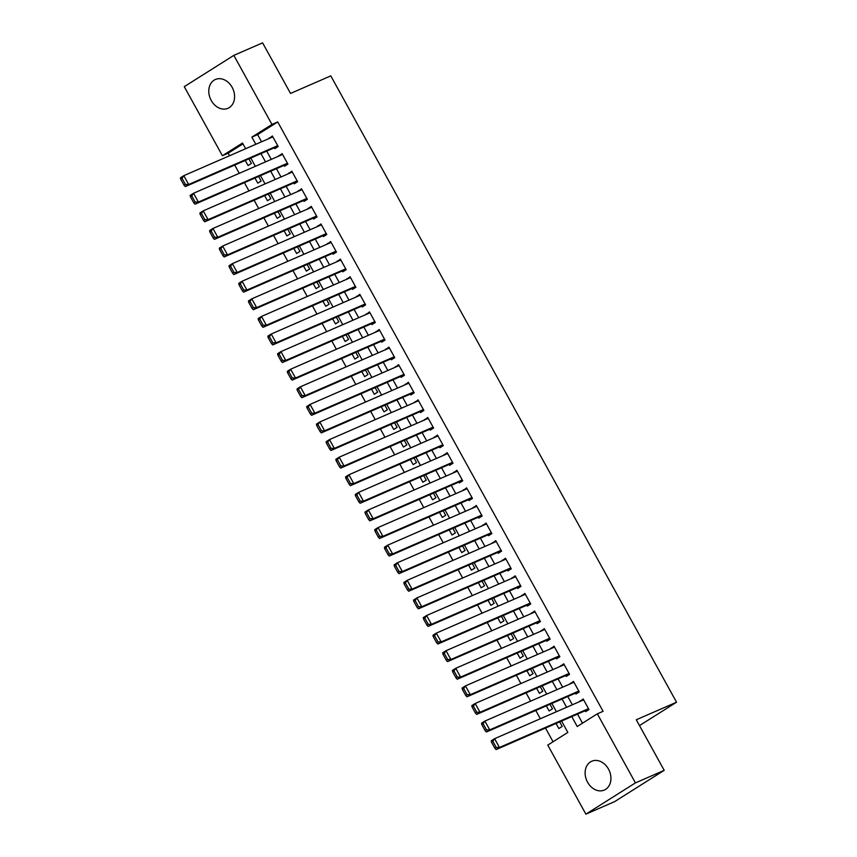 <?xml version="1.0" encoding="UTF-8"?>
<svg xmlns="http://www.w3.org/2000/svg" width="857" height="857" viewBox="0 0 857 857"><rect width="100%" height="100%" fill="white"/><g stroke="black" fill="none" stroke-linecap="round" stroke-linejoin="round"><path stroke-width="1.29" d="M232.129 87.307A15.715 12.298 66.4 0 1 227.962 108.303A15.715 12.298 66.4 0 1 211.24 100.483A15.715 12.298 66.4 0 1 215.396 79.487A15.715 12.298 66.4 0 1 232.129 87.307M608.481 769.061A15.715 12.298 66.4 0 1 604.314 790.058A15.715 12.298 66.4 0 1 587.581 782.237A15.715 12.298 66.4 0 1 591.748 761.241A15.715 12.298 66.4 0 1 608.481 769.061M242.949 143.869L228.155 153.199L222.402 155.706L184.276 86.653L233.832 55.384L262.596 42.85L290.523 93.434L330.791 75.877L676.548 702.215L636.28 719.762L664.196 770.347L614.64 801.616L585.877 814.15L547.762 745.097L567.848 732.424L561.571 721.048M228.155 153.199L229.547 155.738M234.7 165.058L239.264 173.328M244.406 182.648L248.98 190.929M254.122 200.249L258.685 208.519M263.838 217.839L268.402 226.109M273.544 235.429L278.118 243.709M283.26 253.029L287.823 261.299M292.976 270.619L297.54 278.889M302.682 288.22L307.245 296.49M312.398 305.81L316.961 314.08M322.103 323.4L326.678 331.67M331.82 341L336.383 349.27M341.536 358.59L346.099 366.86M351.241 376.18L355.816 384.45M360.958 393.781L365.521 402.051M370.674 411.371L375.237 419.641M380.379 428.961L384.943 437.231M390.096 446.561L394.659 454.831M399.801 464.151L404.375 472.421M409.517 481.741L414.081 490.011M419.234 499.342L423.797 507.612M428.939 516.932L433.513 525.202M438.655 534.522L443.219 542.802M448.372 552.122L452.935 560.392M458.077 569.712L462.641 577.982M467.793 587.302L472.357 595.583M477.499 604.903L482.073 613.173M487.215 622.493L491.779 630.763M496.931 640.093L501.495 648.363M506.637 657.683L511.211 665.953M516.353 675.273L520.917 683.543M526.069 692.874L530.633 701.144M535.775 710.464L540.338 718.734M545.491 728.054L553.054 741.755M274.358 147.768L274.851 148.647L278.193 146.536L272.365 135.984L269.216 138.448M284.074 165.358L284.556 166.237L287.909 164.126L282.082 153.574L278.932 156.038M293.79 182.959L294.272 183.837L297.615 181.727L291.798 171.164L288.638 173.628M303.496 200.549L303.989 201.427L307.331 199.317L301.503 188.765L298.354 191.229M313.212 218.139L313.694 219.028L317.047 216.907L311.22 206.355L308.059 208.819M322.918 235.739L323.41 236.618L326.753 234.507L320.925 223.945L317.776 226.409M332.634 253.329L333.116 254.208L336.469 252.097L330.641 241.545L327.492 244.009M342.35 270.919L342.832 271.808L346.185 269.687L340.358 259.135L337.197 261.599M352.056 288.52L352.548 289.398L355.891 287.288L350.063 276.725L346.914 279.2M361.772 306.11L362.254 306.988L365.607 304.878L359.779 294.326L356.63 296.79M371.488 323.7L371.97 324.589L375.323 322.468L369.496 311.916L366.335 314.38M381.194 341.3L381.686 342.179L385.029 340.068L379.201 329.506L376.052 331.98M390.91 358.89L391.392 359.769L394.745 357.658L388.917 347.106L385.757 349.57M400.615 376.491L401.108 377.369L404.45 375.248L398.623 364.696L395.473 367.16M410.332 394.081L410.814 394.959L414.167 392.849L408.339 382.286L405.19 384.761M420.048 411.671L420.53 412.549L423.883 410.439L418.055 399.887L414.895 402.351M429.753 429.271L430.246 430.15L433.588 428.039L427.761 417.477L424.611 419.941M439.47 446.861L439.952 447.74L443.305 445.629L437.477 435.067L434.328 437.541M449.186 464.451L449.668 465.33L453.021 463.219L447.193 452.667L444.033 455.131M458.891 482.052L459.384 482.93L462.726 480.82L456.899 470.257L453.749 472.721M468.608 499.642L469.09 500.52L472.443 498.41L466.615 487.858L463.455 490.322M478.313 517.232L478.806 518.11L482.148 516L476.321 505.448L473.171 507.912M488.029 534.832L488.511 535.711L491.864 533.6L486.037 523.038L482.887 525.502M497.746 552.422L498.228 553.301L501.581 551.19L495.753 540.638L492.593 543.102M507.451 570.012L507.944 570.901L511.286 568.78L505.459 558.228L502.309 560.692M517.167 587.613L517.649 588.491L521.002 586.381L515.175 575.818L512.025 578.282M526.884 605.203L527.366 606.081L530.719 603.971L524.891 593.419L521.731 595.883M536.589 622.793L537.082 623.682L540.424 621.561L534.597 611.009L531.447 613.473M546.305 640.393L546.787 641.272L550.14 639.161L544.313 628.599L541.153 631.073M556.011 657.983L556.504 658.862L559.846 656.751L554.018 646.199L550.869 648.663M565.727 675.573L566.209 676.462L569.562 674.341L563.735 663.789L560.585 666.253M575.443 693.174L575.925 694.052L579.278 691.942L573.451 681.379L570.291 683.854M556.043 723.458L558.85 728.546L562.203 726.436L559.685 721.873M546.327 705.857L549.133 710.946L552.486 708.835L549.969 704.272M536.621 688.267L539.428 693.356L542.77 691.245L540.253 686.682M526.905 670.677L529.712 675.766L533.065 673.656L530.547 669.092M517.189 653.077L520.006 658.165L523.348 656.055L520.831 651.491M507.483 635.487L510.29 640.575L513.643 638.465L511.115 633.901M497.767 617.897L500.574 622.985L503.927 620.864L501.409 616.312M488.062 600.296L490.868 605.385L494.21 603.274L491.693 598.711M478.345 582.706L481.152 587.795L484.505 585.685L481.988 581.121M468.629 565.117L471.436 570.205L474.789 568.084L472.271 563.531M458.923 547.516L461.73 552.604L465.072 550.494L462.555 545.93M449.207 529.926L452.014 535.014L455.367 532.904L452.85 528.341M439.491 512.336L442.308 517.424L445.651 515.303L443.133 510.751M429.786 494.735L432.592 499.824L435.945 497.713L433.417 493.15M420.069 477.145L422.876 482.234L426.229 480.124L423.712 475.56M410.364 459.556L413.17 464.644L416.513 462.523L413.995 457.97M400.648 441.955L403.454 447.043L406.807 444.933L404.29 440.369M390.931 424.365L393.738 429.453L397.091 427.343L394.574 422.78M381.226 406.775L384.032 411.853L387.375 409.742L384.857 405.179M371.51 389.174L374.316 394.263L377.669 392.152L375.152 387.589M361.793 371.584L364.611 376.673L367.953 374.563L365.436 369.999M352.088 353.995L354.894 359.072L358.247 356.962L355.719 352.398M342.372 336.394L345.178 341.482L348.531 339.372L346.014 334.808M332.666 318.804L335.473 323.892L338.815 321.782L336.298 317.219M322.95 301.203L325.756 306.292L329.109 304.181L326.592 299.618M313.233 283.613L316.04 288.702L319.393 286.592L316.876 282.028M303.528 266.024L306.335 271.112L309.677 269.002L307.16 264.438M293.812 248.423L296.618 253.511L299.971 251.401L297.454 246.837M284.096 230.833L286.913 235.921L290.255 233.811L287.738 229.248M274.39 213.243L277.197 218.331L280.55 216.21L278.022 211.658M264.674 195.642L267.48 200.731L270.833 198.62L268.316 194.057M254.968 178.052L257.775 183.141L261.117 181.031L258.6 176.467M245.252 160.463L248.059 165.551L251.412 163.43L248.894 158.877M571.758 716.602L577.222 726.511L597.318 713.827L603.071 711.321L277.711 121.94L257.614 134.613L261.578 141.78M266.72 151.1L271.283 159.37M276.436 168.69L281 176.96M286.142 186.29L290.705 194.56M295.858 203.88L300.421 212.15M305.574 221.47L310.138 229.74M315.28 239.071L319.843 247.341M324.996 256.661L329.559 264.931M334.701 274.251L339.276 282.521M344.418 291.851L348.981 300.121M354.134 309.441L358.697 317.711M363.839 327.031L368.403 335.312M373.556 344.632L378.119 352.902M383.272 362.222L387.835 370.492M392.977 379.822L397.541 388.092M402.694 397.412L407.257 405.682M412.399 415.002L416.973 423.272M422.115 432.603L426.679 440.873M431.832 450.193L436.395 458.463M441.537 467.783L446.101 476.053M451.253 485.383L455.817 493.653M460.97 502.973L465.533 511.243M470.675 520.563L475.239 528.833M480.391 538.164L484.955 546.434M490.097 555.754L494.671 564.024M499.813 573.344L504.377 581.614M509.529 590.944L514.093 599.214M519.235 608.534L523.798 616.804M528.951 626.124L533.515 634.394M538.667 643.725L543.231 651.995M548.373 661.315L552.936 669.585M558.089 678.905L562.653 687.185M567.795 696.505L572.369 704.775M577.511 714.095L582.514 723.169M585.149 710.764L585.642 711.642L588.984 709.532L583.156 698.98L580.007 701.444M639.493 725.59L676.548 702.215M664.196 770.347L635.433 782.891L585.877 814.15M233.832 55.384L271.958 124.447L251.862 137.12L255.825 144.287M277.711 121.94L271.958 124.447M597.318 713.827L635.433 782.891M260.967 153.607L265.531 161.877M270.683 171.196L275.247 179.467M280.389 188.797L284.952 197.067M290.105 206.387L294.669 214.657M299.821 223.977L304.385 232.258M309.527 241.578L314.091 249.848M319.243 259.168L323.807 267.438M328.949 276.768L333.523 285.038M338.665 294.358L343.228 302.628M348.381 311.948L352.945 320.218M358.087 329.549L362.65 337.819M367.803 347.139L372.367 355.409M377.519 364.728L382.083 372.999M387.225 382.329L391.788 390.599M396.941 399.919L401.505 408.189M406.647 417.509L411.221 425.779M416.363 435.11L420.926 443.38M426.079 452.7L430.643 460.97M435.785 470.289L440.348 478.56M445.501 487.89L450.064 496.16M455.217 505.48L459.781 513.75M464.923 523.07L469.486 531.34M474.639 540.671L479.202 548.941M484.344 558.261L488.918 566.531M494.06 575.85L498.624 584.131M503.777 593.451L508.34 601.721M513.482 611.041L518.057 619.311M523.198 628.642L527.762 636.912M532.915 646.232L537.478 654.502M542.62 663.821L547.184 672.092M552.337 681.422L556.9 689.692M562.042 699.012L566.616 707.282M245.638 148.722L242.488 143.033L222.402 155.706M556.429 711.728L551.854 703.458M546.712 694.127L542.149 685.857M536.996 676.537L532.433 668.267M527.291 658.947L522.716 650.667M517.574 641.347L513.011 633.077M507.858 623.757L503.295 615.487M498.153 606.167L493.589 597.886M488.436 588.566L483.873 580.296M478.731 570.976L474.157 562.706M469.015 553.376L464.451 545.106M459.298 535.786L454.735 527.516M449.593 518.196L445.019 509.926M439.877 500.595L435.313 492.325M430.16 483.005L425.597 474.735M420.455 465.415L415.891 457.145M410.739 447.815L406.175 439.545M401.033 430.225L396.459 421.955M391.317 412.635L386.753 404.365M381.601 395.034L377.037 386.764M371.895 377.444L367.321 369.174M362.179 359.854L357.615 351.584M352.463 342.254L347.899 333.984M342.757 324.664L338.194 316.394M333.041 307.074L328.477 298.793M323.335 289.473L318.761 281.203M313.619 271.883L309.056 263.613M303.903 254.293L299.339 246.013M294.197 236.693L289.623 228.423M284.481 219.103L279.918 210.833M274.765 201.502L270.201 193.232M265.059 183.912L260.496 175.642M255.343 166.322L250.78 158.052M257.614 134.613L251.862 137.12M583.446 699.505L579.814 701.09M573.74 681.904L570.098 683.5M564.024 664.314L560.382 665.9M554.318 646.724L550.676 648.31M544.602 629.124L540.96 630.709M534.886 611.534L531.254 613.119M525.18 593.944L521.538 595.529M515.464 576.343L511.822 577.929M505.748 558.753L502.116 560.339M496.042 541.163L492.4 542.749M486.326 523.563L482.684 525.148M476.621 505.973L472.978 507.558M466.904 488.383L463.262 489.968M457.188 470.782L453.557 472.368M447.483 453.192L443.84 454.778M437.766 435.602L434.124 437.188M428.05 418.002L424.419 419.587M418.345 400.412L414.702 401.997M408.628 382.822L404.986 384.407M398.923 365.221L395.281 366.807M389.207 347.631L385.564 349.217M379.49 330.031L375.859 331.627M369.785 312.441L366.143 314.026M360.069 294.851L356.426 296.436M350.352 277.25L346.721 278.836M340.647 259.66L337.005 261.246M330.931 242.07L327.288 243.656M321.225 224.47L317.583 226.055M311.509 206.88L307.867 208.465M301.793 189.29L298.161 190.875M292.087 171.689L288.445 173.275M282.371 154.099L278.729 155.685M272.655 136.509L269.023 138.095M588.502 708.653L499.449 747.475L496.107 749.586L588.791 709.178M491.49 742.13L491.243 740.791L494.596 738.68L499.449 747.475L496.224 747.443L492.829 741.284L491.49 742.13L494.885 748.29L496.224 747.443M583.649 699.858L494.596 738.68L492.829 741.284M496.107 749.586L494.885 748.29M578.786 691.063L489.743 729.885L486.39 731.996L579.075 691.588M481.773 724.529L481.538 723.201L484.88 721.08L489.743 729.885L486.508 729.843L483.112 723.694L481.773 724.529L485.169 730.689L486.508 729.843M573.933 682.258L484.88 721.08L483.112 723.694M486.39 731.996L485.169 730.689M569.08 673.463L480.027 712.285L476.685 714.395L569.369 673.988M472.057 706.939L471.821 705.6L475.174 703.49L480.027 712.285L476.803 712.253L473.396 706.093L472.057 706.939L475.464 713.099L476.803 712.253M564.217 664.668L475.174 703.49L473.396 706.093M476.685 714.395L475.464 713.099M559.364 655.873L470.311 694.695L466.969 696.805L559.653 656.398M462.352 689.349L462.116 688.01L465.458 685.9L470.311 694.695L467.086 694.663L463.691 688.503L462.352 689.349L465.747 695.509L467.086 694.663M554.511 647.078L465.458 685.9L463.691 688.503M466.969 696.805L465.747 695.509M549.648 638.283L460.605 677.094L457.252 679.215L549.948 638.808M452.635 671.749L452.4 670.41L455.753 668.299L460.605 677.094L457.37 677.062L453.974 670.902L452.635 671.749L456.031 677.908L457.37 677.062M544.795 629.477L455.753 668.299L453.974 670.902M457.252 679.215L456.031 677.908M539.942 620.682L450.889 659.504L447.547 661.615L540.231 621.207M442.93 654.159L442.683 652.82L446.036 650.709L450.889 659.504L447.665 659.472L444.269 653.313L442.93 654.159L446.326 660.318L447.665 659.472M535.079 611.887L446.036 650.709L444.269 653.313M447.547 661.615L446.326 660.318M530.226 603.092L441.184 641.914L437.831 644.025L530.515 603.617M433.214 636.569L432.978 635.23L436.32 633.119L441.184 641.914L437.948 641.882L434.553 635.723L433.214 636.569L436.609 642.718L437.948 641.882M525.373 594.297L436.32 633.119L434.553 635.723M437.831 644.025L436.609 642.718M520.52 585.502L431.467 624.314L428.114 626.435L520.81 586.027M423.497 618.968L423.262 617.629L426.615 615.519L431.467 624.314L428.243 624.282L424.836 618.122L423.497 618.968L426.904 625.128L428.243 624.282M515.657 576.697L426.615 615.519L424.836 618.122M428.114 626.435L426.904 625.128M510.804 567.902L421.751 606.724L418.409 608.834L511.093 568.427M413.792 601.378L413.545 600.039L416.898 597.929L421.751 606.724L418.527 606.692L415.131 600.532L413.792 601.378L417.188 607.538L418.527 606.692M505.951 559.107L416.898 597.929L415.131 600.532M418.409 608.834L417.188 607.538M501.088 550.312L412.046 589.134L408.693 591.244L501.377 550.837M404.075 583.788L403.84 582.449L407.182 580.339L412.046 589.134L408.81 589.102L405.415 582.942L404.075 583.788L407.471 589.937L408.81 589.102M496.235 541.517L407.182 580.339L405.415 582.942M408.693 591.244L407.471 589.937M491.382 532.711L402.329 571.533L398.987 573.654L491.672 533.247M394.359 566.188L394.124 564.849L397.477 562.738L402.329 571.533L399.105 571.501L395.698 565.341L394.359 566.188L397.766 572.347L399.105 571.501M486.519 523.916L397.477 562.738L395.698 565.341M398.987 573.654L397.766 572.347M481.666 515.121L392.613 553.943L389.271 556.054L481.955 515.646M384.654 548.598L384.418 547.259L387.76 545.148L392.613 553.943L389.389 553.911L385.993 547.752L384.654 548.598L388.05 554.758L389.389 553.911M476.813 506.326L387.76 545.148L385.993 547.752M389.271 556.054L388.05 554.758M471.95 497.531L382.908 536.353L379.555 538.464L472.25 498.056M374.938 531.008L374.702 529.669L378.055 527.548L382.908 536.353L379.672 536.311L376.277 530.162L374.938 531.008L378.333 537.157L379.672 536.311M467.097 488.736L378.055 527.548L376.277 530.162M379.555 538.464L378.333 537.157M462.244 479.931L373.191 518.753L369.849 520.863L462.534 480.466M365.232 513.407L364.986 512.068L368.339 509.958L373.191 518.753L369.967 518.721L366.571 512.561L365.232 513.407L368.628 519.567L369.967 518.721M457.381 471.136L368.339 509.958L366.571 512.561M369.849 520.863L368.628 519.567M452.528 462.341L363.486 501.163L360.133 503.273L452.817 462.866M355.516 495.817L355.28 494.478L358.622 492.368L363.486 501.163L360.251 501.131L356.855 494.971L355.516 495.817L358.912 501.977L360.251 501.131M447.675 453.546L358.622 492.368L356.855 494.971M360.133 503.273L358.912 501.977M442.823 444.751L353.77 483.573L350.417 485.683L443.112 445.276M345.8 478.227L345.564 476.888L348.917 474.767L353.77 483.573L350.545 483.53L347.139 477.381L345.8 478.227L349.206 484.376L350.545 483.53M437.959 435.956L348.917 474.767L347.139 477.381M350.417 485.683L349.206 484.376M433.106 427.15L344.053 465.972L340.711 468.083L433.396 427.686M336.094 460.627L335.848 459.288L339.201 457.177L344.053 465.972L340.829 465.94L337.433 459.781L336.094 460.627L339.49 466.786L340.829 465.94M428.254 418.355L339.201 457.177L337.433 459.781M340.711 468.083L339.49 466.786M423.39 409.56L334.348 448.382L330.995 450.493L423.679 410.085M326.378 443.037L326.142 441.698L329.484 439.587L334.348 448.382L331.113 448.35L327.717 442.191L326.378 443.037L329.774 449.197L331.113 448.35M418.537 400.765L329.484 439.587L327.717 442.191M330.995 450.493L329.774 449.197M413.685 391.97L324.632 430.792L321.289 432.903L413.974 392.495M316.662 425.436L316.426 424.108L319.779 421.987L324.632 430.792L321.407 430.75L318.001 424.601L316.662 425.436L320.068 431.596L321.407 430.75M408.821 383.175L319.779 421.987L318.001 424.601M321.289 432.903L320.068 431.596M403.968 374.37L314.915 413.192L311.573 415.302L404.258 374.895M306.956 407.846L306.72 406.507L310.063 404.397L314.915 413.192L311.691 413.16L308.295 407L306.956 407.846L310.352 414.006L311.691 413.16M399.116 365.575L310.063 404.397L308.295 407M311.573 415.302L310.352 414.006M394.252 356.78L305.21 395.602L301.857 397.712L394.552 357.305M297.24 390.256L297.004 388.917L300.357 386.807L305.21 395.602L301.975 395.57L298.579 389.41L297.24 390.256L300.636 396.416L301.975 395.57M389.399 347.985L300.357 386.807L298.579 389.41M301.857 397.712L300.636 396.416M384.547 339.19L295.494 378.012L292.151 380.122L384.836 339.715M287.524 372.656L287.288 371.327L290.641 369.206L295.494 378.012L292.269 377.969L288.873 371.82L287.524 372.656L290.93 378.815L292.269 377.969M379.683 330.384L290.641 369.206L288.873 371.82M292.151 380.122L290.93 378.815M374.83 321.589L285.788 360.411L282.435 362.522L375.12 322.114M277.818 355.066L277.582 353.727L280.925 351.616L285.788 360.411L282.553 360.379L279.157 354.22L277.818 355.066L281.214 361.226L282.553 360.379M369.978 312.794L280.925 351.616L279.157 354.22M282.435 362.522L281.214 361.226M365.125 303.999L276.072 342.821L272.719 344.932L365.414 304.524M268.102 337.476L267.866 336.137L271.219 334.026L276.072 342.821L272.847 342.789L269.441 336.63L268.102 337.476L271.508 343.636L272.847 342.789M360.261 295.204L271.219 334.026L269.441 336.63M272.719 344.932L271.508 343.636M355.409 286.409L266.356 325.221L263.013 327.342L355.698 286.934M258.396 319.875L258.15 318.536L261.503 316.426L266.356 325.221L263.131 325.189L259.735 319.029L258.396 319.875L261.792 326.035L263.131 325.189M350.556 277.604L261.503 316.426L259.735 319.029M263.013 327.342L261.792 326.035M345.692 268.809L256.65 307.631L253.297 309.741L345.982 269.334M248.68 302.285L248.444 300.946L251.787 298.836L256.65 307.631L253.415 307.599L250.019 301.439L248.68 302.285L252.076 308.445L253.415 307.599M340.84 260.014L251.787 298.836L250.019 301.439M253.297 309.741L252.076 308.445M335.987 251.219L246.934 290.041L243.592 292.151L336.276 251.744M238.964 284.695L238.728 283.356L242.081 281.246L246.934 290.041L243.709 290.009L240.303 283.849L238.964 284.695L242.37 290.844L243.709 290.009M331.123 242.424L242.081 281.246L240.303 283.849M243.592 292.151L242.37 290.844M326.271 233.629L237.218 272.44L233.875 274.561L326.56 234.154M229.258 267.095L229.023 265.756L232.365 263.645L237.218 272.44L233.993 272.408L230.597 266.248L229.258 267.095L232.654 273.254L233.993 272.408M321.418 224.823L232.365 263.645L230.597 266.248M233.875 274.561L232.654 273.254M316.554 216.028L227.512 254.85L224.159 256.961L316.854 216.553M219.542 249.505L219.306 248.166L222.659 246.055L227.512 254.85L224.277 254.818L220.881 248.659L219.542 249.505L222.938 255.665L224.277 254.818M311.702 207.233L222.659 246.055L220.881 248.659M224.159 256.961L222.938 255.665M306.849 198.438L217.796 237.26L214.454 239.371L307.138 198.963M209.826 231.915L209.59 230.576L212.943 228.465L217.796 237.26L214.571 237.228L211.176 231.069L209.826 231.915L213.232 238.064L214.571 237.228M301.985 189.643L212.943 228.465L211.176 231.069M214.454 239.371L213.232 238.064M297.133 180.848L208.09 219.66L204.737 221.781L297.422 181.373M200.12 214.314L199.885 212.975L203.227 210.865L208.09 219.66L204.855 219.628L201.459 213.468L200.12 214.314L203.516 220.474L204.855 219.628M292.28 172.043L203.227 210.865L201.459 213.468M204.737 221.781L203.516 220.474M287.427 163.248L198.374 202.07L195.021 204.18L287.716 163.773M190.404 196.724L190.168 195.385L193.521 193.275L198.374 202.07L195.15 202.038L191.743 195.878L190.404 196.724L193.811 202.884L195.15 202.038M282.564 154.453L193.521 193.275L191.743 195.878M195.021 204.18L193.811 202.884M277.711 145.658L188.658 184.48L185.316 186.59L278 146.183M180.698 179.134L180.452 177.795L183.805 175.674L188.658 184.48L185.433 184.448L182.038 178.288L180.698 179.134L184.094 185.283L185.433 184.448M272.858 136.863L183.805 175.674L182.038 178.288M185.316 186.59L184.094 185.283"/></g></svg>
